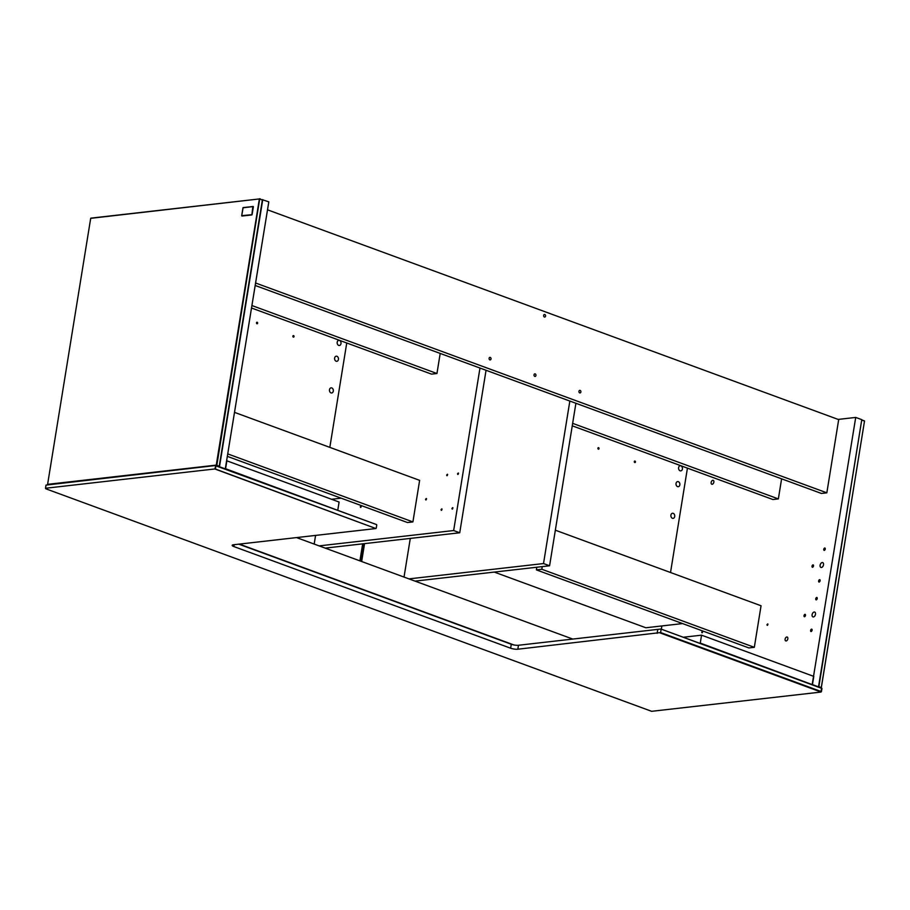 <?xml version="1.0" encoding="UTF-8"?>
<svg xmlns="http://www.w3.org/2000/svg" width="910" height="910" viewBox="0 0 910 910"><rect width="100%" height="100%" fill="white"/><g stroke="black" fill="none" stroke-linecap="round" stroke-linejoin="round"><path stroke-width="1.36" d="M821.411 567.487A2.582 1.604 110.2 0 1 820.922 567.43A2.582 1.604 110.2 0 1 820.308 564.462A2.582 1.604 110.2 0 1 822.697 562.596A2.582 1.604 110.2 0 1 823.425 565.19A2.582 1.604 110.2 0 1 821.411 567.487M824.176 550.425A1.285 0.796 110.2 0 1 824.824 547.979A1.285 0.796 110.2 0 1 824.176 550.425M812.437 567.294A1.285 0.796 110.2 0 1 813.085 564.848A1.285 0.796 110.2 0 1 812.437 567.294M819.045 582.082A1.285 0.796 110.2 0 1 819.694 579.636A1.285 0.796 110.2 0 1 819.045 582.082M711.142 482.448A2.059 1.285 110.2 0 1 713.212 480.355A2.059 1.285 110.2 0 1 713.702 482.732A2.059 1.285 110.2 0 1 711.791 484.234A2.059 1.285 110.2 0 1 711.142 482.448M785.114 639.139A2.059 1.285 110.2 0 1 787.184 637.045A2.059 1.285 110.2 0 1 787.673 639.423A2.059 1.285 110.2 0 1 785.762 640.913A2.059 1.285 110.2 0 1 785.114 639.139M766.959 624.681L767.733 623.896L767.198 625.352L766.959 624.681M767.551 625.284L767.96 624.158M701.724 632.12L702.497 631.335L701.963 632.78L701.724 632.12M702.315 632.723L702.725 631.597M813.404 616.957A2.582 1.604 110.2 0 1 812.914 616.9A2.582 1.604 110.2 0 1 812.3 613.932A2.582 1.604 110.2 0 1 814.689 612.066A2.582 1.604 110.2 0 1 815.417 614.659A2.582 1.604 110.2 0 1 813.404 616.957M816.168 599.883A1.285 0.796 110.2 0 1 816.805 597.438A1.285 0.796 110.2 0 1 816.168 599.883M804.429 616.764A1.285 0.796 110.2 0 1 805.066 614.318A1.285 0.796 110.2 0 1 804.429 616.764M811.038 631.551A1.285 0.796 110.2 0 1 811.674 629.106A1.285 0.796 110.2 0 1 811.038 631.551M661.342 629.185L661.877 625.932M838.19 419.419L855.718 417.428L812.186 684.582M670.522 572.504L687.437 468.127M812.459 684.559L818.249 686.811M855.718 417.428L861.781 419.658L818.522 686.788M821.298 687.664L818.568 686.652L821.343 687.528L864.489 421.193L821.309 687.391M818.886 686.504L861.736 419.931M864.5 420.921L861.77 419.92M862.02 420.158L864.455 421.046M238.795 544.169L511.284 644.257A5.153 1.206 -170.8 0 0 518.472 645.258L660.91 629.026L821.616 688.051L820.979 692.066L651.628 711.313L45.864 488.818L45.5 488.26L214.84 468.957L375.91 528.539L215.42 469.037L215.932 465.863L376.547 524.581L215.852 465.545L214.84 468.957L45.5 488.26L46.012 485.098L215.613 465.51L46.012 485.098M660.91 629.026L821.946 688.461L821.434 691.623L660.603 632.552L517.836 649.217A5.153 1.206 9.2 0 1 510.647 648.216L233.87 546.557A5.153 1.206 9.2 0 1 232.186 545.34A5.153 1.206 9.2 0 1 233.483 544.771L375.91 528.539M376.251 528.107L376.763 524.945M661.126 629.39L660.603 632.552M660.273 632.985L820.968 692.01M657.134 633.337L657.793 629.379M337.815 509.953L339.089 502.036L226.874 460.824L225.589 468.73L336.996 510.044M812.493 684.309L813.779 676.392L701.553 635.169L700.268 643.086L811.674 684.4M699.449 643.177L700.268 643.086M683.308 637.25L701.553 635.169M225.27 469.014L268.814 201.849L262.251 199.677M225.543 468.98L219.481 466.75L262.751 199.62M239.353 544.1L513.934 644.962M572.799 639.07L296.524 537.582M259.35 199.097L216.261 465.112L47.604 484.347L90.693 218.332L259.259 198.949L262.376 199.904L219.242 466.25L216.819 465.351L259.748 198.653L262.387 200.211L219.299 466.227M216.125 465.283L218.9 466.671M216.478 465.784L216.261 465.112M90.829 218.15L259.259 198.949M535.182 373.908A1.285 0.967 -96.5 0 1 535.125 376.421A1.285 0.967 -96.5 0 1 534.841 373.862A1.285 0.967 -96.5 0 1 535.182 373.908M490.251 357.402A1.285 0.967 -96.5 0 1 490.206 359.916A1.285 0.967 -96.5 0 1 489.91 357.357A1.285 0.967 -96.5 0 1 490.251 357.402M580.114 390.413A1.285 0.967 -96.5 0 1 580.057 392.927A1.285 0.967 -96.5 0 1 579.761 390.367A1.285 0.967 -96.5 0 1 580.114 390.413M543.645 315.429A1.285 0.967 -96.5 0 1 545.556 315.668A1.285 0.967 -96.5 0 1 544.737 317.055A1.285 0.967 -96.5 0 1 543.645 315.429M267.517 209.812L838.69 419.612L826.837 492.822L255.664 283.033M826.837 492.822L821.4 493.447L255.266 285.501M572.253 425.823L772.92 499.533L778.357 498.908L781.61 478.831M572.652 423.355L778.357 498.908M251.615 308.046L431.511 374.124L436.948 373.51L440.201 353.421M252.013 305.578L436.948 373.51M341.148 498.168L331.547 499.272M227.58 456.456L407.475 522.533L412.912 521.908L419.635 480.355L234.7 412.435M227.978 453.988L412.912 521.908M362.669 543.839L359.905 560.867M359.962 560.89L362.726 543.827M404.029 577.077L410.296 538.413M575.905 403.266L549.583 565.781L415.04 581.115M569.842 401.048L543.52 563.552L549.583 565.781M543.52 563.552L408.965 578.885M314.177 544.066L315.577 535.41M325.177 548.116L459.732 532.771L486.054 370.268M329.829 447.367L346.744 342.99M425.539 499.272L426.324 498.487L425.789 499.943L425.539 499.272M426.13 499.886L426.54 498.76M360.303 506.711L361.088 505.926L360.553 507.382L360.303 506.711M360.895 507.325L361.304 506.199M441.043 509.646L441.828 508.861L441.293 510.317L441.043 509.646M441.634 510.26L442.044 509.134M451.917 508.406L452.702 507.621L452.168 509.077L451.917 508.406M452.509 509.02L452.918 507.894M457.525 473.78L458.31 472.995L457.775 474.451L457.525 473.78M458.117 474.383L458.526 473.257M446.651 475.02L447.436 474.235L446.901 475.691L446.651 475.02M447.242 475.623L447.652 474.497M319.114 545.886L453.658 530.541L479.979 368.038M459.732 532.771L453.658 530.541M536.809 567.237L536.377 569.876L748.885 647.931L754.322 647.317L761.056 605.764L555.35 530.2M536.377 569.876L541.814 569.262L754.322 647.317M542.246 566.611L541.814 569.262M682.568 623.577L645.85 627.764L494.266 572.083M670.92 515.117A2.582 1.922 -96.5 0 1 672.524 513.251A2.582 1.922 -96.5 0 1 674.731 515.595A2.582 1.922 -96.5 0 1 673.104 518.37A2.582 1.922 -96.5 0 1 670.92 515.117M680.111 470.8A2.582 1.922 -96.5 0 1 678.576 468.081A2.582 1.922 -96.5 0 1 680.214 465.761A2.582 1.922 -96.5 0 1 682.42 468.104A2.582 1.922 -96.5 0 1 680.794 470.879A2.582 1.922 -96.5 0 1 680.111 470.8M677.54 486.623A2.582 1.922 -96.5 0 1 676.005 483.904A2.582 1.922 -96.5 0 1 677.654 481.595A2.582 1.922 -96.5 0 1 679.861 483.938A2.582 1.922 -96.5 0 1 678.234 486.713A2.582 1.922 -96.5 0 1 677.54 486.623M597.904 448.198A0.774 0.58 -96.5 0 1 599.042 448.346A0.774 0.58 -96.5 0 1 598.564 449.176A0.774 0.58 -96.5 0 1 597.904 448.198M634.304 461.575A0.774 0.58 -96.5 0 1 635.442 461.711A0.774 0.58 -96.5 0 1 634.952 462.542A0.774 0.58 -96.5 0 1 634.304 461.575M361.657 561.515L364.546 543.623M363.954 543.691L361.099 561.311M329.5 389.708A2.582 1.922 -96.5 0 1 331.103 387.842A2.582 1.922 -96.5 0 1 333.31 390.185A2.582 1.922 -96.5 0 1 331.695 392.972A2.582 1.922 -96.5 0 1 329.5 389.708M338.691 345.39A2.582 1.922 -96.5 0 1 337.155 342.672A2.582 1.922 -96.5 0 1 338.804 340.363A2.582 1.922 -96.5 0 1 341.011 342.695A2.582 1.922 -96.5 0 1 339.385 345.482A2.582 1.922 -96.5 0 1 338.691 345.39M336.131 361.224A2.582 1.922 -96.5 0 1 334.596 358.506A2.582 1.922 -96.5 0 1 336.234 356.185A2.582 1.922 -96.5 0 1 338.44 358.529A2.582 1.922 -96.5 0 1 336.825 361.304A2.582 1.922 -96.5 0 1 336.131 361.224M256.483 322.8A0.774 0.58 -96.5 0 1 257.632 322.936A0.774 0.58 -96.5 0 1 257.143 323.778A0.774 0.58 -96.5 0 1 256.483 322.8M292.884 336.165A0.774 0.58 -96.5 0 1 294.032 336.313A0.774 0.58 -96.5 0 1 293.543 337.144A0.774 0.58 -96.5 0 1 292.884 336.165M241.685 215.761L242.97 207.764L252.821 206.638L251.899 214.601L253.139 206.49M253.378 206.752L252.093 214.669L241.696 215.67L252.093 214.669M251.888 214.942L241.935 216.034M517.836 649.217L518.472 645.258M510.647 648.216L511.284 644.257M233.87 546.557L234.177 544.692M252.923 206.479L242.959 207.833M253.298 206.536L243.129 207.571L241.707 215.841"/></g></svg>
